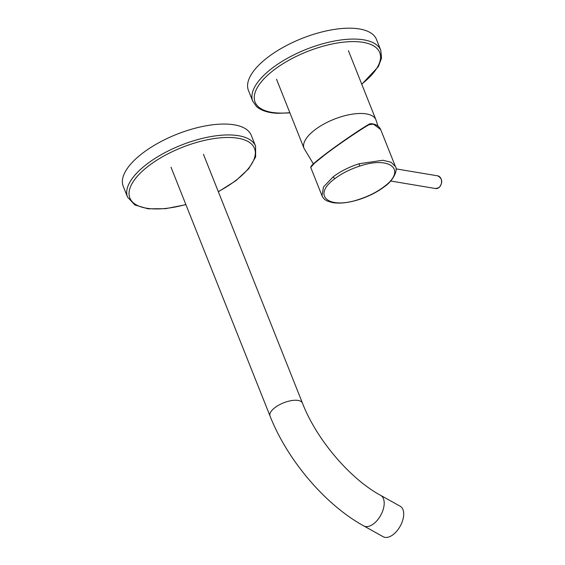 <?xml version="1.0" encoding="UTF-8"?>
<svg xmlns="http://www.w3.org/2000/svg" width="565" height="565" viewBox="0 0 565 565"><rect width="100%" height="100%" fill="white"/><g stroke="black" fill="none" stroke-linecap="round" stroke-linejoin="round"><path stroke-width="0.85" d="M123.219 186.245A68.902 28.462 -21.7 0 1 170.461 136.963A68.902 28.462 -21.7 0 1 251.256 135.296L255.585 146.18A68.902 28.462 -21.7 0 0 174.79 147.846A68.902 28.462 -21.7 0 0 127.549 197.129L123.219 186.245M302.452 403.099A17.451 7.211 -21.7 0 0 298.129 400.444A17.451 7.211 -21.7 0 0 274.894 407.655A17.451 7.211 -21.7 0 0 270.021 416.002C287.246 459.988 325.278 504.827 363.74 525.895L383.247 536.75A17.451 9.676 -60.9 0 0 396.955 530.916A17.451 9.676 -60.9 0 0 403.629 512.391A17.451 9.676 -60.9 0 0 400.218 506.247L380.718 495.392C350.194 478.986 316.407 439.436 302.452 403.099L203.457 154.316M248.43 90.386A68.902 28.462 -21.7 0 1 279.336 49.55A68.902 28.462 -21.7 0 1 352.355 28.25A68.902 28.462 -21.7 0 1 376.467 39.43L380.796 50.313A68.902 28.462 -21.7 0 0 356.685 39.133A68.902 28.462 -21.7 0 0 283.665 60.434A68.902 28.462 -21.7 0 0 252.76 101.269L248.43 90.386M310.891 166.887L314.5 162.897L324.451 154.867C336.196 145.742 359.34 129.823 368.535 124.547A0.459 0.374 -120.6 0 1 369.086 124.681C359.75 129.936 336.295 145.954 324.416 155.191L314.345 163.342L310.736 167.438L322.022 195.801L323.455 187.029L333.06 176.901L334.868 178.66C311.576 195.426 328.385 209.862 359.001 199.389C368.55 196.302 376.82 192.121 383.819 186.846C407.111 170.079 390.302 155.643 359.686 166.117C350.138 169.203 341.867 173.384 334.868 178.66M373.762 124.236L373.43 124.13A0.459 0.367 -74.4 0 0 373.211 123.933C376.919 124.879 379.412 126.751 380.69 129.555L373.43 124.138L369.086 124.681M373.43 124.138A0.459 0.367 -74.3 0 0 373.211 123.933L373.211 123.933C370.838 123.587 369.291 123.784 368.571 124.526L347.101 138.489L324.437 154.874C317.184 160.453 312.784 164.182 311.244 166.075L310.736 167.438M185.857 204.516A67.066 27.706 -21.7 0 1 129.244 195.801A67.066 27.706 -21.7 0 1 175.856 150.036A67.066 27.706 -21.7 0 1 251.637 144.181A67.066 27.706 -21.7 0 1 218.295 191.606M363.74 525.895A17.451 9.676 -60.9 0 0 373.649 523.755A17.451 9.676 -60.9 0 0 384.122 501.536A17.451 9.676 -60.9 0 0 380.718 495.392M289.831 112.675A67.066 27.706 -21.7 0 1 278.552 113.028A67.066 27.706 -21.7 0 1 267.612 75.244A67.066 27.706 -21.7 0 1 356.24 41.662A67.066 27.706 -21.7 0 1 361.699 84.072M313.384 163.892L304.041 148.39A38.674 15.975 -21.7 0 1 314.846 129.886A38.674 15.975 -21.7 0 1 330.56 120.726A38.674 15.975 -21.7 0 1 375.916 119.787L348.386 50.61M380.69 129.555L395.429 166.59L391.142 162.282L382.943 160.262L359.086 163.751C349.071 166.986 340.398 171.372 333.06 176.901M322.022 195.801C323.003 198.131 324.811 199.89 327.439 201.091L332.615 202.637C339.989 203.774 348.767 202.757 358.937 199.586L359.001 199.389M358.937 199.586C368.67 196.443 377.123 192.164 384.313 186.754L383.819 186.846M359.086 163.751L359.686 166.117M441.067 178.837A6.434 4.838 -80.5 0 0 437.741 175.849C442.557 178.632 443.009 182.544 439.097 187.587L435.622 188.541A6.434 4.838 -80.5 0 0 438.85 187.637A6.434 4.838 -80.5 0 0 441.067 178.837M218.358 191.768L235.852 180.715L248.727 168.737L255.641 156.915L255.585 146.18M185.92 204.678L165.616 208.669L148.03 208.81L134.88 204.968L127.549 197.129M270.021 416.002L171.018 167.226M252.76 101.269L256.623 106.672C262.873 111.863 271.504 113.085 277.86 113.304L289.916 112.894M361.791 84.298L378.366 66.606L381.559 58.089L380.796 50.313M378.02 126.172L375.916 119.787M304.041 148.39L276.511 79.206M384.313 186.754C394.151 180.15 397.979 169.133 395.429 166.597M437.741 175.849L395.98 168.864M435.622 188.541L390.634 181.012"/></g></svg>
